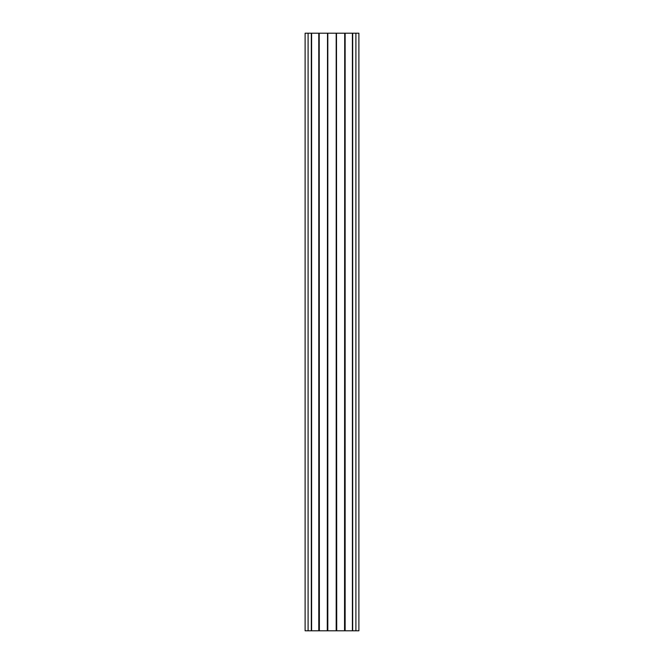 <?xml version="1.0" encoding="UTF-8"?>
<svg xmlns="http://www.w3.org/2000/svg" width="664" height="664" viewBox="0 0 664 664"><rect width="100%" height="100%" fill="white"/><g stroke="black" fill="none" stroke-linecap="round" stroke-linejoin="round"><path stroke-width="1" d="M336.183 33.2L327.518 33.2L327.518 630.8L336.183 630.8L336.183 33.2L336.482 630.8L344.716 630.8L344.716 33.2L344.541 630.8M344.716 630.8L358.892 630.8L358.892 33.2L344.716 33.2M319.201 630.8L311.607 630.8L311.607 33.2L305.108 33.2L305.108 630.8L311.615 630.8L311.615 33.2L319.201 33.2L319.201 630.8L327.518 630.8M327.518 33.2L327.286 630.8M319.376 630.8L319.201 33.2M319.376 33.2L327.286 33.2M336.714 630.8L336.482 33.2M336.714 33.2L344.541 33.2M327.817 33.2L327.817 630.8M352.393 630.8L352.393 33.2L352.385 630.8M345.139 630.8L345.139 33.2M318.778 33.2L318.778 630.8M355.904 33.2L355.904 630.8M352.684 630.8L352.684 33.2M311.316 33.2L311.316 630.8M308.096 630.8L308.096 33.2"/></g></svg>
